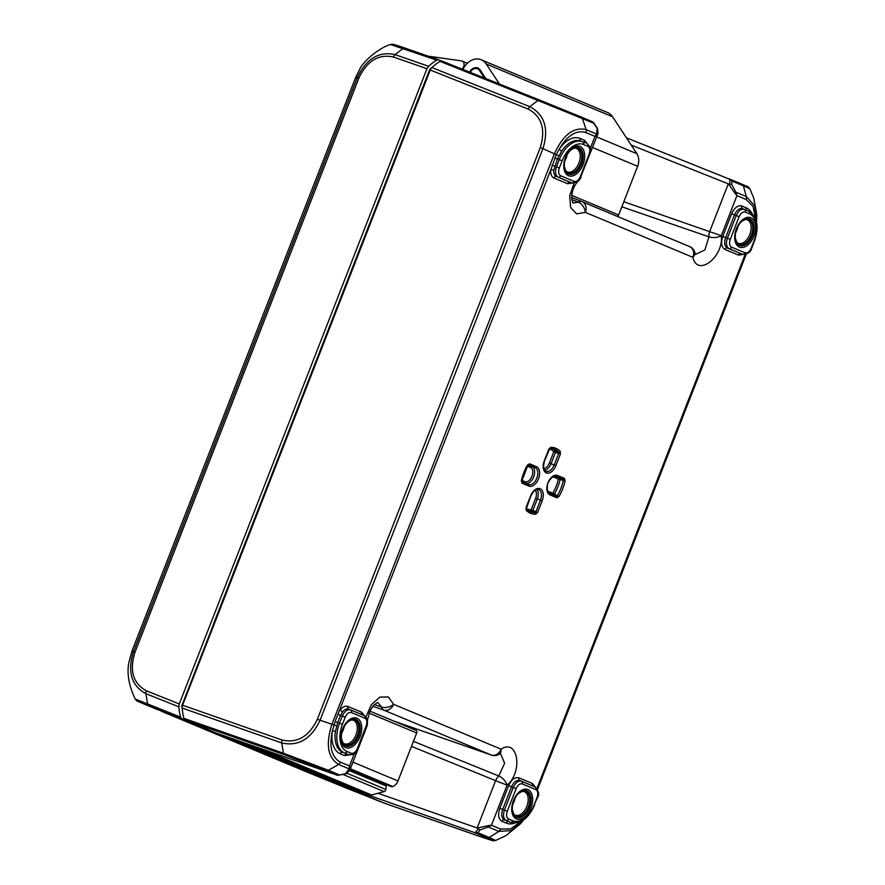 <?xml version="1.0" encoding="UTF-8"?>
<svg xmlns="http://www.w3.org/2000/svg" width="885" height="885" viewBox="0 0 885 885"><rect width="100%" height="100%" fill="white"/><g stroke="black" fill="none" stroke-linecap="round" stroke-linejoin="round"><path stroke-width="1.33" d="M354.343 753.6L349.52 765.956L340.393 762.14A4.447 3.551 -67.2 0 1 338.634 764.474L349.166 768.877A2.224 1.936 -6.6 0 0 350.394 767.859L349.52 765.956L349.166 768.877L345.449 773.689L339.774 775.039L328.368 770.271L338.634 764.474C327.738 757.671 325.514 744.263 331.952 724.262L554.364 153.791L542.914 148.636C549.065 128.723 544.695 114.74 529.805 106.654L431.88 67.537L429.612 69.771L181.845 705.588A63.167 38.099 110.5 0 0 182.1 707.978L182.421 710.589A66.729 40.245 -69.5 0 1 182.155 708.055L182.155 708.055A4.447 2.688 -69.5 0 1 182.62 705.179L430.287 69.937A4.447 2.688 -69.5 0 1 431.88 67.537A66.729 40.245 -69.5 0 1 440.011 61.353L440.011 61.353A4.447 2.688 -69.5 0 1 441.936 61.054A4.447 2.688 -69.5 0 1 441.958 61.065L539.828 100.171A4.447 2.622 -68.2 0 1 539.85 100.182L580.781 116.853A4.447 3.551 -67.3 0 0 580.748 116.842L539.85 100.182A4.447 2.622 -68.2 0 0 537.925 100.481L582.452 118.59L586.147 129.641C573.734 126.71 563.148 134.763 554.375 153.791L556.278 154.554L550.68 170.097C550.481 174.201 551.587 176.856 553.988 178.051L567.573 183.726L572.341 183.051M514.052 800.272A14.459 8.717 -69.5 0 1 513.411 801.976M343.126 728.875A14.459 8.717 -69.5 0 1 342.495 730.579M566.09 157.01A14.459 8.717 -69.5 0 1 565.449 158.714M737.017 228.407A14.459 8.717 -69.5 0 1 736.375 230.111M512.791 804.244A12.268 7.401 110.5 0 0 515.07 798.148M341.864 732.846A12.268 7.401 110.5 0 0 344.143 726.751M735.745 232.379A12.268 7.401 110.5 0 0 738.024 226.283M564.818 160.982A12.268 7.401 110.5 0 0 567.108 154.886M527.194 466.074L530.48 467.446A1.339 1.062 112.7 0 1 531.929 466.561L535.038 467.579A9.082 5.476 -69.5 0 1 536.797 478.154A9.082 5.476 -69.5 0 1 528.445 484.504L521.641 481.661A1.339 1.062 112.7 0 1 522.028 483.221L528.92 486.097A10.421 6.283 110.5 0 0 538.5 478.818A10.421 6.283 110.5 0 0 536.487 466.694L529.595 463.817A1.339 1.062 112.7 0 1 528.201 464.713L535.038 467.579A1.339 1.062 -67.3 0 0 536.487 466.694M527.25 465.399L527.427 465.101A34.88 21.041 110.5 0 0 521.331 480.732L521.387 480.455M526.066 507.503L526.254 510.38A1.339 1.029 134.8 0 0 526.199 509.063L530.812 496.098C533.478 490.943 536.022 488.741 538.445 489.493A9.082 5.476 -69.5 0 1 540.458 500.158L535.967 511.674L537.671 512.349L542.162 500.833A10.421 6.283 110.5 0 0 540.149 488.697A10.421 6.283 110.5 0 0 530.558 495.987L526.055 507.525M526.254 510.38A34.88 21.041 110.5 0 0 535.602 514.285A1.339 1.04 -89.8 0 0 534.938 512.647A33.553 20.233 -69.5 0 1 530.015 511.663A33.553 20.233 -69.5 0 1 526.365 509.295M535.193 490.202A7.611 4.591 -69.5 0 1 535.613 498.31L537.317 498.985L532.87 510.391L535.967 511.674L534.938 512.647L531.83 511.364A1.339 0.763 112.5 0 0 532.87 510.391L531.166 509.727A1.339 1.04 -89.5 0 0 531.83 511.364A33.409 20.156 110.5 0 1 528.577 510.922M549.496 493.299L549.463 493.277A9.082 5.476 -69.5 0 1 549.474 493.288C547.616 492.613 546.941 490.002 547.439 485.467C547.572 482.956 549.22 480.179 552.384 477.126L555.846 476.274A9.082 5.476 -69.5 0 1 556.101 476.373L562.982 479.25A1.339 1.062 -67.3 0 0 564.431 478.365L557.539 475.488A10.421 6.283 110.5 0 0 547.959 482.767A10.421 6.283 110.5 0 0 549.972 494.892L556.864 497.768A1.339 1.062 -67.3 0 0 556.377 496.175L549.496 493.299A1.339 1.062 112.7 0 1 549.972 494.892M565.139 480.854L563.336 480.489A33.553 20.233 -69.5 0 1 557.473 495.534L559.032 496.485A34.88 21.041 110.5 0 0 565.139 480.854L564.431 478.365M554.884 476.152L562.982 479.25L563.336 480.489L560.161 479.46A1.339 0.774 108.1 0 0 559.807 478.21A1.339 1.062 -67.3 0 0 558.358 479.095L560.161 479.46A33.409 20.156 110.5 0 1 554.397 494.217L552.837 493.266A1.339 1.062 -67.3 0 0 553.313 494.87A1.339 0.774 113 0 0 554.397 494.217L557.473 495.534L556.377 496.175L549.209 493.155M548.777 449.27L544.297 460.764A10.421 6.283 110.5 0 0 546.31 472.889A10.421 6.283 110.5 0 0 555.902 465.61L560.393 454.082L558.689 453.419L554.198 464.935L555.902 465.61M550.857 447.301A1.339 1.04 90.2 0 1 549.851 448.264L553.523 448.839A33.553 20.233 -69.5 0 1 558.59 451.969A1.339 1.029 -45.2 0 0 560.205 451.206A34.88 21.041 110.5 0 0 550.857 447.301L548.788 449.237M551.952 448.441A33.409 20.156 110.5 0 1 555.404 450.896L558.59 451.969L558.689 453.419L555.503 452.346A1.339 0.763 108.7 0 0 555.404 450.896A1.339 1.029 -45.5 0 0 553.8 451.671L555.503 452.346L551.056 463.762L549.353 463.087A7.611 4.591 -69.5 0 1 543.832 468.596M478.309 828.769L480.068 829.92L488.299 826.988A2.224 1.04 -96.7 0 0 488.586 825.583L477.269 828.028L478.309 828.769L475.134 832.796L351.666 789.188M345.758 773.844L337.572 775.337L217.312 733.422L185.076 719.959A4.447 2.688 -69.5 0 1 183.859 718.343A66.729 40.245 -69.5 0 1 182.421 710.589M183.859 718.343L283.432 753.223A4.447 2.622 109.3 0 0 284.627 754.828L337.572 775.337M384.156 803.104A4.447 2.688 -69.5 0 1 384.068 803.071A4.447 2.688 -69.5 0 1 383.968 803.038L351.732 789.564M345.792 773.822C349.177 771.056 350.681 769.441 350.283 768.976L350.394 767.859M523.798 819.731L520.701 823.581L505.888 835.661L495.666 840.473L489.25 837.475L498.83 831.391L488.299 826.988L491.463 825.251L488.586 825.583M477.834 832.708L489.25 837.475A4.447 3.551 112.7 0 1 486.794 837.675L475.134 832.796L477.834 832.708L480.068 829.92M378.028 793.259L477.269 828.028M621.834 206.813L708.962 236.826A8.894 4.292 -4.1 0 0 721.308 235.709L736.939 195.629L735.811 192.156A2.224 1.007 140.3 0 1 735.081 193.361L736.939 195.629L746.066 199.446L753.058 206.47L755.624 218.872M731.729 184.434L731.917 181.027L743.334 185.784L746.343 196.559L735.811 192.156L731.729 184.434L728.41 183.914L735.081 193.361M731.917 181.027L729.948 179.157L729.671 184.058M746.066 199.446A4.447 3.551 112.9 0 0 746.343 196.559L754.651 205.807L756.553 222.069L756.786 214.679L753.777 198.163L749.816 188.649L743.334 185.795A4.447 3.551 -67.3 0 0 741.674 184.058L626.392 137.783M728.41 183.914L631.182 145.063M597.419 128.314L593.459 122.517L593.857 123.358L582.452 118.59A4.447 3.551 -67.3 0 0 580.781 116.853L592.452 121.721L597.121 128.203L596.678 134.044A2.224 1.969 51 0 1 596.888 135.637L597.53 134.819M587.386 143.801L584.509 140.284L580.195 138.48A27.767 16.749 110.5 0 0 559.209 149.156C567.407 135.328 576.29 129.785 585.87 132.529A4.447 3.551 112.7 0 0 586.147 129.641L596.678 134.044L594.997 136.345L596.888 135.637M520.944 821.468L510.579 828.924L500.589 829.057L491.463 825.251L507.083 785.172A8.894 4.547 -132.8 0 0 498.764 775.979L413.428 741.342M372.784 706.263L383.813 710.124A8.894 7.091 -67.3 0 0 393.582 704.283A8.894 5.454 164.6 0 1 381.512 707.06A8.894 5.199 109.3 0 0 383.813 710.124L491.341 755.038A8.894 5.52 109.2 0 0 491.529 755.115A8.894 8.894 0 0 0 499.04 754.33A8.894 5.653 -121 0 0 499.04 754.33A8.894 5.653 -121 0 0 501.098 749.197A8.894 7.091 112.7 0 1 491.341 755.038L393.692 721.032M366.456 726.452L366.788 726.629A8.894 8.894 0 0 0 367.386 722.912A8.894 4.292 175.9 0 1 367.308 723.443M377.784 702.436L381.512 707.06L374.344 704.56M579.465 179.334A8.894 4.547 47.2 0 1 578.779 180.452A8.894 4.547 47.2 0 1 578.768 180.463A8.894 4.547 47.2 0 1 578.746 180.485M582.064 201.658A8.894 5.199 111.8 0 0 582.009 201.647A8.894 5.199 111.8 0 0 578.347 202.2A8.894 5.653 59 0 1 585.361 212.389A8.894 7.091 -67.3 0 0 582.142 201.691L582.142 201.691A8.894 7.091 -67.3 0 0 582.064 201.658L571.621 197.488L582.009 201.647A8.894 8.894 0 0 1 582.142 201.691L689.669 246.605A8.894 7.091 112.7 0 1 692.878 257.303A8.894 5.454 -15.4 0 0 694.813 252.457A8.894 8.894 0 0 0 689.669 246.605A8.894 7.091 112.7 0 0 689.581 246.572L582.219 201.736M571.732 199.556L578.347 202.2L572.894 203.008M745.225 212.057A2.224 1.77 -67.3 0 0 744.418 209.38L744.351 209.358C741.188 208.65 738.466 210.73 736.22 215.597L739.086 216.725C740.778 213.042 742.825 211.493 745.225 212.057L749.518 213.849A23.275 14.038 -69.5 0 1 754.031 240.952L751.232 248.132C749.529 251.805 747.482 253.353 745.093 252.789L731.552 247.136C729.439 245.82 729.019 243.231 730.258 239.37L739.086 216.725M745.093 252.789A2.224 1.77 112.7 0 1 742.648 254.249L742.869 254.338C747.913 254.083 750.845 252.081 751.63 248.309L751.232 248.132M730.258 239.37L727.381 238.242C725.744 243.397 726.319 246.849 729.107 248.596L740.933 253.652L727.348 247.977C724.527 246.218 723.952 242.767 725.634 237.623L734.495 214.9C736.707 210.033 739.429 207.953 742.626 208.661L744.307 209.336M741.298 253.785L740.933 253.652A2.224 1.77 112.7 0 0 738.499 255.112L743.267 254.449M562.13 160.793L559.265 159.665L556.466 166.845C554.818 172 555.393 175.451 558.181 177.199A2.224 1.77 -67.3 0 0 560.625 175.739C558.524 174.422 558.092 171.834 559.331 167.973L562.13 160.793A23.275 14.038 -69.5 0 1 583.547 144.52L587.839 146.313C589.941 147.629 590.372 150.218 589.133 154.09L580.306 176.734C578.613 180.407 576.566 181.956 574.166 181.392L560.625 175.739M570.383 182.387L558.181 177.199L571.953 182.941C577.031 182.675 579.963 180.673 580.715 176.923L580.306 176.734M570.206 182.332L571.909 182.93M553.988 178.051A2.224 1.77 -67.3 0 1 556.433 176.591C554.497 175.628 553.612 173.504 553.767 170.219L557.439 158.979L561.721 150.981A25.543 15.41 -69.5 0 1 580.881 141.102A25.543 15.41 -69.5 0 1 581.014 141.157L582.452 141.733M553.767 170.219A2.224 0.774 4.3 0 0 550.68 170.097L335.083 721.54L332.351 731.054A27.767 16.749 110.5 0 0 340.294 753.788L344.608 755.591L349.387 754.916M558.833 155.871L556.278 154.554L559.209 149.156A2.224 0.664 -145.8 0 0 561.721 150.981M534.297 804.52L537.505 797.529C539.596 794.686 538.766 791.146 534.994 786.909A2.224 1.77 112.7 0 0 534.982 786.898L521.486 781.256A2.224 1.77 112.7 0 0 521.442 781.245L521.398 781.223C518.223 780.526 515.512 782.594 513.256 787.462L516.132 788.59C517.825 784.918 519.871 783.358 522.261 783.922L535.801 789.575C537.914 790.891 538.346 793.48 537.095 797.341L534.297 804.52A23.275 14.038 -69.5 0 1 512.88 820.793L508.587 819.001C506.485 817.685 506.054 815.096 507.293 811.235L516.132 788.59M535.348 787.064L532.471 783.546L518.887 777.871C514.893 776.93 511.475 779.519 508.654 785.637L499.804 808.359C497.724 814.797 498.443 819.112 501.95 821.302L506.264 823.105A2.224 1.77 112.7 0 1 508.709 821.645L504.395 819.842C501.563 818.083 500.998 814.631 502.669 809.487L511.53 786.765L513.256 787.462L504.428 810.107C502.78 815.262 503.355 818.714 506.154 820.461A2.224 1.77 -67.3 0 0 508.587 819.001M508.654 785.637L511.53 786.765C513.754 781.897 516.464 779.818 519.661 780.526L521.342 781.201M498.841 831.391L511.276 830.572L523.754 819.753M351.345 712.525A2.224 1.77 -67.3 0 0 350.515 709.847L350.471 709.825C347.296 709.128 344.586 711.208 342.329 716.065L339.53 723.244A25.499 15.377 110.5 0 0 344.475 752.925L348.989 754.805C353.9 754.85 356.843 752.847 357.75 748.787L357.341 748.599C355.648 752.272 353.602 753.832 351.201 753.257L346.909 751.465A23.275 14.038 -69.5 0 1 342.406 724.372L345.205 717.193C346.898 713.52 348.944 711.96 351.345 712.525L364.874 718.189C366.987 719.505 367.419 722.094 366.169 725.954L357.341 748.599M347.418 754.252L344.475 752.925A2.224 1.77 112.7 0 0 346.909 751.465M364.421 715.677L361.545 712.148L347.96 706.473C345.438 705.611 342.86 706.717 340.249 709.814A2.224 0.841 -141.5 0 0 342.606 711.828C344.674 709.372 346.71 708.476 348.745 709.139L350.427 709.803M340.294 753.788A2.224 1.77 112.7 0 1 342.738 752.327A25.543 15.41 -69.5 0 1 335.426 731.419A2.224 0.586 8.5 0 0 332.351 731.054C328.977 746.885 331.665 757.25 340.393 762.151M335.426 731.419L337.705 722.558L335.083 721.54M337.904 714.317L340.515 715.334L342.606 711.828M325.901 770.47A4.447 3.551 112.7 0 0 328.368 770.271L283.432 753.223L281.729 742.946C298.345 746.641 311.122 739.075 320.049 720.246L317.394 719.228C309.119 736.475 297.371 743.411 282.16 740.059M336.632 725.788L320.049 720.246L542.914 148.636L540.259 147.607L317.394 719.228M436.692 60.114A66.729 40.245 110.5 0 0 428.561 66.287L395.042 54.604L403.173 48.432A4.447 2.732 -70.8 0 1 405.042 48.111C391.9 43.697 392.984 43.984 390.462 44.516L436.692 60.114L438.551 59.793L441.316 60.943M128.878 662.533L132.009 651.006L355.516 77.758L357.341 77.559C366.301 58.742 378.868 51.098 395.031 54.604A4.447 2.744 109.2 0 0 393.46 57.016L426.957 68.698L428.561 66.287M426.957 68.698L179.29 703.94L146.357 690.787C133.126 683.541 129.31 670.775 134.896 652.488L358.845 78.101M355.516 77.758L359.963 68.787L355.516 77.758L132.009 651.006L133.392 651.957C127.285 671.881 131.445 685.786 145.881 693.663L178.825 706.816L179.29 703.94M178.825 706.816A66.729 40.245 110.5 0 0 180.54 717.104L147.596 703.951C133.524 698.309 131.566 697.657 141.711 701.982A4.447 3.551 -67.3 0 0 142.352 703.011M146.357 690.787A4.447 2.744 -68.5 0 0 145.87 693.663L147.596 703.951A4.447 2.744 111.8 0 0 148.824 705.566L181.746 718.708L180.54 717.104M181.746 718.708L215.332 732.736L143.403 703.73C134.133 699.836 135.936 700.444 148.824 705.566M305.878 771.598A4.447 3.551 -67.3 0 0 305.911 771.609L347.031 787.55M347.064 787.761L380.65 801.788L305.956 771.631A4.447 3.551 -67.3 0 0 305.956 771.631L290.756 765.226M381.302 801.921L346.865 788.292A4.447 2.633 -68.2 0 1 346.865 788.292A4.447 2.633 -68.2 0 1 346.843 788.281M128.9 662.389L132.02 650.995M128.911 662.356C126.699 673.164 128.801 685.421 135.228 699.117L141.711 701.982M499.405 84.02L486.241 63.997A16.461 13.12 -67.3 0 0 481.263 59.793L607.597 112.561A16.461 13.12 112.7 0 1 612.586 116.765L636.846 153.669A13.341 10.642 112.7 0 1 637.631 166.303L618.648 214.978A2.224 1.77 112.7 0 1 617.332 216.394M481.263 59.793A16.461 13.12 -67.3 0 0 463.408 68.61A4.447 3.551 -67.3 0 0 463.054 69.495M469.603 72.105A4.447 3.551 -67.3 0 0 469.636 72.05A7.567 6.029 112.7 0 1 477.834 68.001A7.567 6.029 112.7 0 1 480.124 69.937L485.81 78.588M484.46 78.046L479.515 70.523A6.671 5.321 -67.3 0 0 477.491 68.82A6.671 5.321 -67.3 0 0 470.267 72.371L469.636 72.05M462.346 69.207A17.346 13.839 112.7 0 1 463.364 67.194A4.447 3.551 -67.3 0 0 462.125 61.087A4.447 3.551 -67.3 0 0 461.417 60.899L428.185 56.175M415.895 730.302L369.83 711.064L415.839 730.28A2.224 1.77 112.7 0 1 416.691 732.979L397.984 780.968A8.894 7.091 112.7 0 1 392.874 786.544A3.109 2.478 112.7 0 1 391.137 786.599L350.073 769.441M161.004 711.031A4.447 3.551 -67.3 0 0 161.479 711.274A4.447 3.551 -67.3 0 0 161.512 711.297L217.356 733.599A0.885 0.708 -67.3 0 0 217.81 733.599M220.653 734.583A0.885 0.708 -67.3 0 0 220.996 734.904L241.66 742.128A8.894 7.091 -67.3 0 0 243.165 742.438M386.734 784.752A2.224 1.77 -67.3 0 0 386.225 786.035L385.827 789.464A2.224 1.77 112.7 0 1 384.123 791.61L371.634 794.984A8.894 7.091 112.7 0 1 367.994 794.896L347.329 787.672A0.885 0.708 112.7 0 1 347.263 787.65M344.176 786.356A0.885 0.708 112.7 0 1 343.701 786.367L287.857 764.065A4.447 3.551 112.7 0 1 287.813 764.054A4.447 3.551 112.7 0 1 287.769 764.032L161.479 711.274M518.223 793.779C521.807 790.88 523.82 791.278 524.163 791.61A12.567 7.578 -69.5 0 1 526.951 806.069A12.567 7.578 -69.5 0 1 515.358 815.151A12.567 7.578 -69.5 0 1 515.291 815.118C514.462 815.539 513.455 813.691 512.293 809.609M347.296 722.381C350.88 719.483 352.905 719.881 353.237 720.213A12.567 7.578 -69.5 0 1 356.035 734.672A12.567 7.578 -69.5 0 1 344.431 743.754A12.567 7.578 -69.5 0 1 344.365 743.721C343.535 744.141 342.528 742.305 341.378 738.212M741.176 221.914C744.761 219.015 746.785 219.414 747.128 219.745A12.567 7.578 -69.5 0 1 749.916 234.204A12.567 7.578 -69.5 0 1 738.322 243.286A12.567 7.578 -69.5 0 1 738.256 243.253C737.426 243.674 736.42 241.826 735.258 237.744M570.261 150.516C573.845 147.618 575.858 148.016 576.201 148.348A12.567 7.578 -69.5 0 1 578.989 162.807A12.567 7.578 -69.5 0 1 567.396 171.889A12.567 7.578 -69.5 0 1 567.329 171.856C566.5 172.276 565.493 170.44 564.331 166.347M521.331 480.732L522.028 483.221M529.595 463.817L527.427 465.101M530.48 467.446A7.611 4.591 -69.5 0 1 531.951 476.296A7.611 4.591 -69.5 0 1 524.949 481.617A1.339 1.062 -67.3 0 0 525.436 483.221L528.445 484.504A1.339 1.062 112.7 0 1 528.92 486.097M521.63 481.628L525.436 483.221A8.938 5.398 110.5 0 0 533.655 476.971A8.938 5.398 110.5 0 0 531.929 466.561L527.958 464.902M524.949 481.617L521.719 480.267M500.556 753.71L504.638 763.268L498.764 775.979A8.894 5.244 112.2 0 0 495.6 780.658L507.083 785.172C523.334 771.466 517.758 737.902 501.098 749.197L393.582 704.283L388.327 696.949L379.875 697.103L371.357 704.692L365.936 716.905M506.264 823.105A27.767 16.749 110.5 0 0 514.86 823.061M745.137 254.526L536.974 788.435M751.896 213.219A27.767 16.749 110.5 0 0 746.166 207.809L741.851 206.006C737.847 205.066 734.439 207.654 731.618 213.772L722.757 236.494C720.689 242.932 721.408 247.247 724.915 249.437L738.499 255.112M574.1 183.151L569.674 195.884L570.626 207.599L576.611 213.882L585.361 212.389L692.878 257.303C697.303 277.392 723.819 257.247 721.308 235.709L623.814 201.736M585.87 132.529L594.997 136.345L590.306 148.37M535.602 514.285L537.671 512.349M560.393 454.082L560.205 451.206M556.864 497.768L559.032 496.485M536.83 489.46A8.938 5.398 110.5 0 1 537.317 498.985L542.162 500.833M535.613 498.31L531.166 509.727A32.07 19.348 -69.5 0 1 526.121 508.598M555.614 476.219L556.101 476.373A1.339 1.062 -67.3 0 0 557.539 475.488M552.893 476.805L558.358 479.095A32.07 19.348 -69.5 0 1 552.837 493.266L547.649 491.098M544.585 470.234A8.938 5.398 110.5 0 0 551.056 463.762L554.198 464.935A9.082 5.476 -69.5 0 1 545.813 471.274C543.412 470.167 542.981 466.694 544.54 460.875L549.884 448.252M550.083 448.23A33.553 20.233 -69.5 0 1 553.523 448.839M549.308 448.817A32.07 19.348 -69.5 0 1 553.8 451.671L549.353 463.087M429.612 69.771L528.179 109.054C541.797 116.466 545.824 129.321 540.259 147.607M181.934 705.013L282.16 740.048A4.447 2.622 -70.7 0 0 281.729 742.946L182.155 708.055L181.845 705.588M411.481 746.365L495.6 780.658L477.148 827.984M498.83 831.391A4.447 3.551 -67.3 0 0 500.589 829.057M728.289 183.859L709.825 231.195A8.894 5.233 108.9 0 0 708.962 236.826L704.847 249.99L695.654 254.283M597.508 134.874L580.682 176.989M384.068 803.071L481.075 836.889A4.447 2.744 -70.8 0 1 480.986 836.845L383.968 803.038M486.794 837.675C496.042 841.624 494.107 841.358 480.986 836.856M749.816 188.649C747.128 185.551 750.115 188.007 741.674 184.058A4.447 3.551 -67.3 0 0 741.63 184.036L730.048 179.201M592.408 121.71L580.825 116.875M539.806 100.16L441.958 61.065M512.338 809.941A13.231 7.976 110.5 0 0 516.209 816.169A13.231 7.976 110.5 0 0 529.717 801.434A13.231 7.976 110.5 0 0 518.466 793.557M526.874 790.891A14.193 8.562 -69.5 0 1 529.628 807.419A14.193 8.562 -69.5 0 1 516.563 817.342A14.193 8.562 -69.5 0 1 512.371 810.295A14.193 8.562 -69.5 0 1 518.721 793.314A14.193 8.562 -69.5 0 1 526.874 790.891M527.914 789.608A15.753 9.503 110.5 0 0 511.74 808.459A15.753 9.503 110.5 0 0 526.929 814.797A15.753 9.503 110.5 0 0 527.914 789.608M341.411 738.544A13.231 7.976 110.5 0 0 345.283 744.783A13.231 7.976 110.5 0 0 358.79 730.048A13.231 7.976 110.5 0 0 347.551 722.16M345.637 745.944A14.193 8.562 -69.5 0 1 341.444 738.898A14.193 8.562 -69.5 0 1 347.805 721.917A14.193 8.562 -69.5 0 1 355.947 719.494A14.193 8.562 -69.5 0 1 358.702 736.021A14.193 8.562 -69.5 0 1 345.637 745.944M356.998 718.222A15.753 9.503 110.5 0 0 340.813 737.061A15.753 9.503 110.5 0 0 356.013 743.411A15.753 9.503 110.5 0 0 356.998 718.222M564.376 166.679A13.231 7.976 110.5 0 0 568.247 172.907A13.231 7.976 110.5 0 0 581.755 158.172A13.231 7.976 110.5 0 0 570.504 150.295M578.912 147.629A14.193 8.562 -69.5 0 1 581.666 164.156A14.193 8.562 -69.5 0 1 568.601 174.079A14.193 8.562 -69.5 0 1 564.409 167.033A14.193 8.562 -69.5 0 1 570.759 150.052A14.193 8.562 -69.5 0 1 578.912 147.629M579.952 146.357A15.753 9.503 110.5 0 0 563.778 165.196A15.753 9.503 110.5 0 0 578.967 171.546A15.753 9.503 110.5 0 0 579.952 146.357M735.302 238.076A13.231 7.976 110.5 0 0 739.163 244.304A13.231 7.976 110.5 0 0 752.681 229.569A13.231 7.976 110.5 0 0 741.431 221.692M739.528 245.466A14.193 8.562 -69.5 0 1 735.335 238.43A14.193 8.562 -69.5 0 1 741.685 221.449A14.193 8.562 -69.5 0 1 749.838 219.015A14.193 8.562 -69.5 0 1 752.582 235.543A14.193 8.562 -69.5 0 1 739.528 245.466M750.878 217.743A15.753 9.503 110.5 0 0 734.694 236.594A15.753 9.503 110.5 0 0 749.894 242.932A15.753 9.503 110.5 0 0 750.878 217.743M742.626 208.661L744.418 209.38A2.224 1.77 -67.3 0 0 744.407 209.38L748.71 211.172A2.224 1.77 -67.3 0 0 748.699 211.172L744.44 209.391M749.518 213.849A2.224 1.77 -67.3 0 0 748.71 211.172C757.394 216.626 759.308 226.615 754.44 241.129L751.642 248.309M731.552 247.136A2.224 1.77 112.7 0 1 729.107 248.596L727.348 247.977A2.224 1.77 112.7 0 0 724.915 249.437M731.618 213.772L736.22 215.597L727.381 238.242L722.757 236.494M742.648 208.672A2.224 1.77 112.7 0 1 741.851 206.006M746.166 207.809A2.224 1.77 -67.3 0 0 746.719 210.342M552.008 165.174L559.331 167.973M567.573 183.726A2.224 1.77 112.7 0 1 570.017 182.255L571.721 182.852A2.224 1.77 -67.3 0 0 574.166 181.392M580.715 176.923L589.133 154.09M589.543 154.267C590.029 150.063 592.662 148.68 587.032 143.647A2.224 1.77 112.7 0 1 587.032 143.647A2.224 1.77 112.7 0 1 587.839 146.313M582.761 141.854L582.584 141.788A25.499 15.377 110.5 0 1 582.728 141.843A2.224 1.77 112.7 0 1 582.739 141.854A2.224 1.77 112.7 0 1 583.547 144.52M580.881 141.102L582.584 141.788A25.499 15.377 110.5 0 0 559.265 159.665L554.818 157.961M580.969 141.135A2.224 1.77 112.7 0 1 580.195 138.48M585.062 142.817A2.224 1.77 112.7 0 1 584.509 140.284M518.887 777.871A2.224 1.77 112.7 0 0 519.683 780.537L535.005 786.909A2.224 1.77 112.7 0 1 535.801 789.575M521.464 781.245A2.224 1.77 112.7 0 1 522.261 783.922M499.804 808.359L507.293 811.235M501.95 821.302A2.224 1.77 -67.3 0 1 504.395 819.842L510.446 822.253A2.224 1.77 -67.3 0 0 512.88 820.793M510.446 822.253A25.499 15.377 110.5 0 0 510.955 822.453L509.218 821.844A25.543 15.41 -69.5 0 1 508.709 821.645L510.446 822.253M533.024 786.079A2.224 1.77 112.7 0 1 532.471 783.546M537.571 789.376L746.21 254.261L537.571 789.376M344.608 755.591A2.224 1.77 -67.3 0 1 347.053 754.131L348.767 754.717A2.224 1.77 -67.3 0 0 351.201 753.257M342.406 724.372L337.705 722.558L340.515 715.334L345.205 717.193M364.874 718.189A2.224 1.77 -67.3 0 0 364.056 715.5L350.56 709.858M366.169 725.954L357.75 748.787M366.578 726.131C367.762 723.919 368.503 718.266 364.078 715.511L348.745 709.139A2.224 1.77 112.7 0 1 347.96 706.473M362.098 714.682A2.224 1.77 112.7 0 1 361.545 712.148M185.076 719.959L284.627 754.828M440.011 61.353L537.925 100.481L529.805 106.654A4.447 2.622 111.9 0 0 528.179 109.054M397.94 151.003L213.595 623.825M438.551 59.782L405.042 48.111A4.447 2.732 -70.8 0 1 405.131 48.144L438.451 59.76M134.896 652.488L133.392 651.957L357.341 77.559L358.834 78.101C367.087 60.844 378.625 53.808 393.46 57.016M135.228 699.117L135.228 699.117C138.027 701.96 134.509 699.803 143.37 703.719A4.447 3.551 -67.3 0 0 143.403 703.73M636.846 153.669L596.711 136.91M637.631 166.303L592.585 147.496M618.648 214.978L571.743 195.386M486.241 63.997L612.586 116.765M463.364 67.194L464.028 67.47M480.898 71.099L479.515 70.523M368.99 713.056L416.691 732.979M392.874 786.544L350.349 768.788M352.938 762.151L397.984 780.968M287.857 764.065L161.512 711.297M241.66 742.128L367.994 794.896M371.634 794.984L259.228 748.035M220.996 734.904L347.329 787.672L220.962 734.893M343.126 774.486L384.123 791.61M346.776 773.147L385.827 789.464M349.343 770.636L386.225 786.035M217.356 733.599L343.701 786.367M528.124 464.68L521.553 481.617M526.199 509.063L530.015 511.663M429.922 69.284L431.88 67.537M366.788 726.629L350.283 768.965M597.441 128.358C598.116 132.418 598.149 134.575 597.53 134.83M500.445 753.677L499.04 754.33M377.674 702.391L373.547 705.367L370.14 710.434L367.375 720.379M491.529 755.115L393.781 721.065M578.768 180.463A8.894 8.894 0 0 0 581.014 177.166M572.772 202.964L571.621 197.82C571.81 190.894 574.199 185.109 578.779 180.452M695.555 254.249L694.813 252.457M512.371 810.295C511.143 804.476 516.364 794.642 518.721 793.314M341.444 738.898C340.216 733.079 345.438 723.244 347.805 721.917M564.409 167.033C563.181 161.214 568.402 151.379 570.759 150.052M735.335 238.43C734.107 232.611 739.329 222.777 741.685 221.449M741.121 253.73L742.836 254.327M534.706 804.708C528.688 818.315 520.767 824.223 510.955 822.453M347.23 754.197L348.944 754.794M495.666 840.473C491.794 840.639 497.403 842.199 481.075 836.889M390.462 44.516C381.181 46.982 364.587 59.372 359.863 68.953M143.37 703.719L158.028 709.836M346.865 788.292L305.922 771.609M467.324 63.266L462.125 61.087M480.112 69.915L477.491 68.82"/></g></svg>

